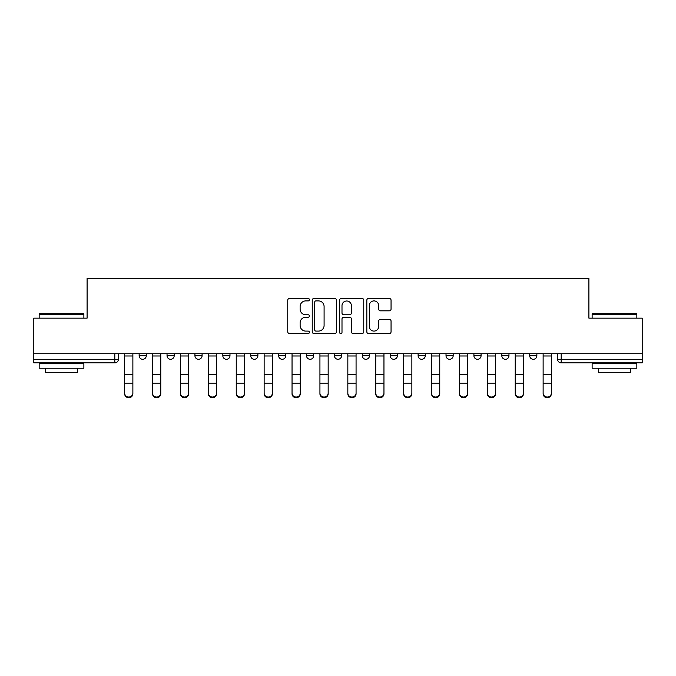 <?xml version="1.0" encoding="UTF-8"?>
<svg xmlns="http://www.w3.org/2000/svg" width="676" height="676" viewBox="0 0 676 676"><rect width="100%" height="100%" fill="white"/><g stroke="black" fill="none" stroke-linecap="round" stroke-linejoin="round"><path stroke-width="1.01" d="M309.388 299.679A1.225 1.225 0 0 0 308.155 298.446L289.505 298.446A1.758 1.758 0 0 0 287.748 300.203L287.748 331.798A1.758 1.758 0 0 0 289.505 333.555L308.155 333.555A1.225 1.225 0 0 0 309.388 332.33A1.225 1.225 0 0 0 308.155 331.096L305.746 331.096A5.619 5.619 0 0 1 300.127 325.486L300.127 322.849A5.619 5.619 0 0 1 305.746 317.23L308.155 317.23A1.225 1.225 0 0 0 309.388 316.005A1.225 1.225 0 0 0 308.155 314.771L305.746 314.771A5.619 5.619 0 0 1 300.127 309.16L300.127 306.524A5.619 5.619 0 0 1 305.746 300.904L308.155 300.904A1.225 1.225 0 0 0 309.388 299.679M418.114 353.734L418.114 355.703L425.272 355.703A3.574 3.574 0 0 1 421.697 359.286A3.574 3.574 0 0 1 418.114 355.703L418.114 353.734M390.221 353.734L390.221 355.703L397.37 355.703A3.574 3.574 0 0 1 393.795 359.286A3.574 3.574 0 0 1 390.221 355.703L390.221 353.734M250.728 355.703L250.728 353.734L250.728 355.703A3.574 3.574 0 0 0 254.303 359.286A3.574 3.574 0 0 1 250.728 355.703L257.886 355.703A3.574 3.574 0 0 1 254.303 359.286A3.574 3.574 0 0 0 257.886 355.703A3.574 3.574 0 0 1 254.303 359.286M222.826 353.734L222.826 355.703L229.984 355.703A3.574 3.574 0 0 1 226.409 359.286A3.574 3.574 0 0 1 222.826 355.703L222.826 353.734M194.933 353.734L194.933 355.703L202.082 355.703A3.574 3.574 0 0 1 198.507 359.286A3.574 3.574 0 0 1 194.933 355.703L194.933 353.734M167.031 355.703L167.031 353.734L167.031 355.703A3.574 3.574 0 0 0 170.606 359.286A3.574 3.574 0 0 1 167.031 355.703L174.188 355.703A3.574 3.574 0 0 1 170.606 359.286A3.574 3.574 0 0 0 174.188 355.703A3.574 3.574 0 0 1 170.606 359.286M139.138 355.703L139.138 353.734L139.138 355.703A3.574 3.574 0 0 0 142.712 359.286A3.574 3.574 0 0 1 139.138 355.703L146.286 355.703A3.574 3.574 0 0 1 142.712 359.286A3.574 3.574 0 0 0 146.286 355.703A3.574 3.574 0 0 1 142.712 359.286M389.3 310.825A1.758 1.758 0 0 0 391.058 309.067L391.058 300.203A1.758 1.758 0 0 0 389.3 298.446L368.589 298.446A1.758 1.758 0 0 0 366.831 300.203L366.831 331.798A1.758 1.758 0 0 0 368.589 333.555L389.3 333.555A1.758 1.758 0 0 0 391.058 331.798L391.058 321.092A1.758 1.758 0 0 0 389.3 319.342L380.436 319.342A1.758 1.758 0 0 0 378.678 321.092L378.678 326.407A4.698 4.698 0 0 1 373.989 331.096A4.698 4.698 0 0 1 369.29 326.407L369.29 305.603A4.698 4.698 0 0 1 373.989 300.904A4.698 4.698 0 0 1 378.678 305.603L378.678 309.067A1.758 1.758 0 0 0 380.436 310.825L389.3 310.825M33.8 353.734L33.8 318.151L87.094 318.151L87.094 278.267L588.906 278.267L588.906 318.151L642.2 318.151L642.2 353.734L33.8 353.734L33.8 359.286L118.393 359.286L118.393 353.734M336.462 300.203A1.758 1.758 0 0 0 334.704 298.446L313.994 298.446A1.758 1.758 0 0 0 312.236 300.203L312.236 331.798A1.758 1.758 0 0 0 313.994 333.555L334.704 333.555A1.758 1.758 0 0 0 336.462 331.798L336.462 300.203M341.295 298.446L362.006 298.446A1.758 1.758 0 0 1 363.764 300.203L363.764 331.798A1.758 1.758 0 0 1 362.006 333.555L353.142 333.555A1.758 1.758 0 0 1 351.385 331.798L351.385 318.988A1.758 1.758 0 0 0 349.627 317.23L343.746 317.23A1.758 1.758 0 0 0 341.997 318.988L341.997 332.33A1.225 1.225 0 0 1 340.763 333.555A1.225 1.225 0 0 1 339.538 332.33L339.538 300.203A1.758 1.758 0 0 1 341.295 298.446M557.607 353.734L557.607 359.286L642.2 359.286L642.2 362.86L561.19 362.86A3.574 3.574 0 0 1 557.607 359.286A3.574 3.574 0 0 0 561.19 362.86L561.19 353.734M642.2 353.734L642.2 359.286M118.393 359.286A3.574 3.574 0 0 1 114.81 362.86A3.574 3.574 0 0 0 118.393 359.286A3.574 3.574 0 0 1 114.81 362.86L33.8 362.86L33.8 359.286M536.862 353.734L536.862 355.703A3.574 3.574 0 0 1 533.288 359.286A3.574 3.574 0 0 1 529.714 355.703L536.862 355.703A3.574 3.574 0 0 1 533.288 359.286A3.574 3.574 0 0 0 536.862 355.703M529.714 353.734L529.714 355.703M508.969 353.734L508.969 355.703A3.574 3.574 0 0 1 505.394 359.286A3.574 3.574 0 0 1 501.812 355.703A3.574 3.574 0 0 0 505.394 359.286M501.812 353.734L501.812 355.703L508.969 355.703M481.067 353.734L481.067 355.703A3.574 3.574 0 0 1 477.493 359.286A3.574 3.574 0 0 1 473.918 355.703L481.067 355.703M473.918 353.734L473.918 355.703M453.173 353.734L453.173 355.703A3.574 3.574 0 0 1 449.591 359.286A3.574 3.574 0 0 1 446.016 355.703L453.173 355.703A3.574 3.574 0 0 1 449.591 359.286A3.574 3.574 0 0 0 453.173 355.703M446.016 353.734L446.016 355.703M425.272 353.734L425.272 355.703M397.37 353.734L397.37 355.703M369.476 353.734L369.476 355.703A3.574 3.574 0 0 1 365.902 359.286A3.574 3.574 0 0 1 362.319 355.703L369.476 355.703M362.319 353.734L362.319 355.703M341.574 353.734L341.574 355.703A3.574 3.574 0 0 1 338 359.286A3.574 3.574 0 0 1 334.426 355.703L341.574 355.703L341.574 353.734M334.426 353.734L334.426 355.703M313.681 353.734L313.681 355.703A3.574 3.574 0 0 1 310.098 359.286A3.574 3.574 0 0 1 306.524 355.703A3.574 3.574 0 0 0 310.098 359.286M306.524 353.734L306.524 355.703L313.681 355.703M285.779 353.734L285.779 355.703A3.574 3.574 0 0 1 282.205 359.286A3.574 3.574 0 0 1 278.63 355.703L285.779 355.703A3.574 3.574 0 0 1 282.205 359.286A3.574 3.574 0 0 0 285.779 355.703L285.779 353.734M278.63 353.734L278.63 355.703M257.886 353.734L257.886 355.703M229.984 353.734L229.984 355.703L229.984 353.734M202.082 353.734L202.082 355.703A3.574 3.574 0 0 1 198.507 359.286A3.574 3.574 0 0 0 202.082 355.703L202.082 353.734M174.188 353.734L174.188 355.703L174.188 353.734M146.286 353.734L146.286 355.703L146.286 353.734M315.929 300.904A1.225 1.225 0 0 0 314.695 302.138L314.695 329.871A1.225 1.225 0 0 0 315.929 331.096L318.472 331.096A5.619 5.619 0 0 0 324.091 325.486L324.091 306.524A5.619 5.619 0 0 0 318.472 300.904L315.929 300.904M351.385 305.687A4.698 4.698 0 0 0 346.687 300.997A4.698 4.698 0 0 0 341.997 305.687L341.997 313.022A1.758 1.758 0 0 0 343.746 314.771L349.627 314.771A1.758 1.758 0 0 0 351.385 313.022L351.385 305.687M124.646 393.804L124.646 393.111A4.115 3.929 0 0 0 128.761 397.04A4.115 3.929 0 0 0 132.876 393.111L132.876 393.804A4.115 3.929 180 0 1 128.761 397.733A4.115 3.929 180 0 1 124.646 393.804L124.646 383.833M124.646 353.734L124.646 393.111M132.876 353.734L132.876 393.111M152.548 393.804L152.548 393.111A4.115 3.929 0 0 0 156.663 397.04A4.115 3.929 0 0 0 160.77 393.111L160.77 393.804A4.115 3.929 180 0 1 156.663 397.733A4.115 3.929 180 0 1 152.548 393.804L152.548 383.833M180.441 393.804L180.441 393.111A4.115 3.929 0 0 0 184.556 397.04A4.115 3.929 0 0 0 188.672 393.111L188.672 393.804A4.115 3.929 180 0 1 184.556 397.733A4.115 3.929 180 0 1 180.441 393.804L180.441 383.833M208.343 393.804L208.343 393.111A4.115 3.929 0 0 0 212.458 397.04A4.115 3.929 0 0 0 216.573 393.111L216.573 393.804A4.115 3.929 180 0 1 212.458 397.733A4.115 3.929 180 0 1 208.343 393.804L208.343 383.833M152.548 353.734L152.548 393.111M160.77 353.734L160.77 393.111M180.441 353.734L180.441 393.111M188.672 353.734L188.672 393.111M208.343 353.734L208.343 393.111M216.573 353.734L216.573 393.111M39.166 314.213L39.698 313.681L83.334 313.681L83.875 314.213L39.166 314.213L39.166 318.151M83.875 368.226L39.166 368.226L39.166 363.756L83.875 363.756L83.875 368.226M77.613 368.226L77.613 372.332L45.427 372.332L45.427 368.226M592.125 314.213L592.666 313.681L636.302 313.681L636.834 314.213L592.125 314.213L592.125 318.151M636.834 368.226L592.125 368.226L592.125 363.756L636.834 363.756L636.834 368.226M630.573 368.226L630.573 372.332L598.387 372.332L598.387 368.226M236.245 393.804L236.245 393.111A4.115 3.929 0 0 0 240.352 397.04A4.115 3.929 0 0 0 244.467 393.111L244.467 393.804A4.115 3.929 180 0 1 240.352 397.733A4.115 3.929 180 0 1 236.245 393.804L236.245 383.833M264.139 393.804L264.139 393.111A4.115 3.929 0 0 0 268.254 397.04A4.115 3.929 0 0 0 272.369 393.111L272.369 393.804A4.115 3.929 180 0 1 268.254 397.733A4.115 3.929 180 0 1 264.139 393.804L264.139 383.833M236.245 353.734L236.245 393.111M244.467 353.734L244.467 393.111M264.139 353.734L264.139 393.111M272.369 353.734L272.369 393.111M292.04 393.804L292.04 393.111A4.115 3.929 0 0 0 296.156 397.04A4.115 3.929 0 0 0 300.262 393.111L300.262 393.804A4.115 3.929 180 0 1 296.156 397.733A4.115 3.929 180 0 1 292.04 393.804L292.04 383.833M319.934 393.804L319.934 393.111A4.115 3.929 0 0 0 324.049 397.04A4.115 3.929 0 0 0 328.164 393.111L328.164 393.804A4.115 3.929 180 0 1 324.049 397.733A4.115 3.929 180 0 1 319.934 393.804L319.934 383.833M347.836 393.804L347.836 393.111A4.115 3.929 0 0 0 351.951 397.04A4.115 3.929 0 0 0 356.066 393.111L356.066 393.804A4.115 3.929 180 0 1 351.951 397.733A4.115 3.929 180 0 1 347.836 393.804L347.836 383.833M375.738 393.804L375.738 393.111A4.115 3.929 0 0 0 379.844 397.04A4.115 3.929 0 0 0 383.96 393.111L383.96 393.804A4.115 3.929 180 0 1 379.844 397.733A4.115 3.929 180 0 1 375.738 393.804L375.738 383.833M403.631 393.804L403.631 393.111A4.115 3.929 0 0 0 407.746 397.04A4.115 3.929 0 0 0 411.861 393.111L411.861 393.804A4.115 3.929 180 0 1 407.746 397.733A4.115 3.929 180 0 1 403.631 393.804L403.631 383.833M431.533 393.804L431.533 393.111A4.115 3.929 0 0 0 435.648 397.04A4.115 3.929 0 0 0 439.755 393.111L439.755 393.804A4.115 3.929 180 0 1 435.648 397.733A4.115 3.929 180 0 1 431.533 393.804L431.533 383.833M467.657 393.804L467.657 393.111L467.657 393.804A4.115 3.929 180 0 1 463.542 397.733A4.115 3.929 180 0 1 459.427 393.804L459.427 383.833M487.328 393.804L487.328 393.111A4.115 3.929 0 0 0 491.444 397.04A4.115 3.929 0 0 0 495.559 393.111L495.559 393.804A4.115 3.929 180 0 1 491.444 397.733A4.115 3.929 180 0 1 487.328 393.804L487.328 383.833M292.04 353.734L292.04 393.111M300.262 353.734L300.262 393.111M319.934 353.734L319.934 393.111M328.164 353.734L328.164 393.111M347.836 353.734L347.836 393.111M356.066 353.734L356.066 393.111M375.738 353.734L375.738 393.111M383.96 353.734L383.96 393.111M403.631 353.734L403.631 393.111M411.861 353.734L411.861 393.111M431.533 353.734L431.533 393.111M439.755 353.734L439.755 393.111M459.427 393.111A4.115 3.929 0 0 0 463.542 397.04A4.115 3.929 0 0 0 467.657 393.111L467.657 383.148L459.427 383.148L459.427 393.804M459.427 353.734L459.427 383.148M467.657 353.734L467.657 383.148M487.328 353.734L487.328 393.111M495.559 353.734L495.559 393.111M515.23 393.804L515.23 393.111A4.115 3.929 0 0 0 519.337 397.04A4.115 3.929 0 0 0 523.452 393.111L523.452 393.804A4.115 3.929 180 0 1 519.337 397.733A4.115 3.929 180 0 1 515.23 393.804L515.23 383.833M515.23 353.734L515.23 393.111M523.452 353.734L523.452 393.111M543.124 393.804L543.124 393.111A4.115 3.929 0 0 0 547.239 397.04A4.115 3.929 0 0 0 551.354 393.111L551.354 393.804A4.115 3.929 180 0 1 547.239 397.733A4.115 3.929 180 0 1 543.124 393.804L543.124 383.833M543.124 353.734L543.124 393.111M551.354 353.734L551.354 393.111M114.81 353.734L114.81 362.86M561.19 362.86A3.574 3.574 0 0 1 557.607 359.286M132.876 355.982L124.646 355.982M132.876 374.293L124.646 374.293M132.876 383.148L124.646 383.148M160.77 355.982L152.548 355.982M160.77 374.293L152.548 374.293M160.77 383.148L152.548 383.148M188.672 355.982L180.441 355.982M188.672 374.293L180.441 374.293M188.672 383.148L180.441 383.148M216.573 355.982L208.343 355.982M216.573 374.293L208.343 374.293M216.573 383.148L208.343 383.148M244.467 355.982L236.245 355.982M244.467 374.293L236.245 374.293M244.467 383.148L236.245 383.148M272.369 355.982L264.139 355.982M272.369 374.293L264.139 374.293M272.369 383.148L264.139 383.148M300.262 355.982L292.04 355.982M300.262 374.293L292.04 374.293M300.262 383.148L292.04 383.148M328.164 355.982L319.934 355.982M328.164 374.293L319.934 374.293M328.164 383.148L319.934 383.148M356.066 355.982L347.836 355.982M356.066 374.293L347.836 374.293M356.066 383.148L347.836 383.148M383.96 355.982L375.738 355.982M383.96 374.293L375.738 374.293M383.96 383.148L375.738 383.148M411.861 355.982L403.631 355.982M411.861 374.293L403.631 374.293M411.861 383.148L403.631 383.148M439.755 355.982L431.533 355.982M439.755 374.293L431.533 374.293M439.755 383.148L431.533 383.148M467.657 355.982L459.427 355.982M467.657 374.293L459.427 374.293M495.559 355.982L487.328 355.982M495.559 374.293L487.328 374.293M495.559 383.148L487.328 383.148M523.452 355.982L515.23 355.982M523.452 374.293L515.23 374.293M523.452 383.148L515.23 383.148M551.354 355.982L543.124 355.982M551.354 374.293L543.124 374.293M551.354 383.148L543.124 383.148M83.875 318.151L83.875 314.213M73.684 363.756L73.684 362.86M49.356 363.756L49.356 362.86M636.834 318.151L636.834 314.213M626.644 363.756L626.644 362.86M602.316 363.756L602.316 362.86"/></g></svg>
